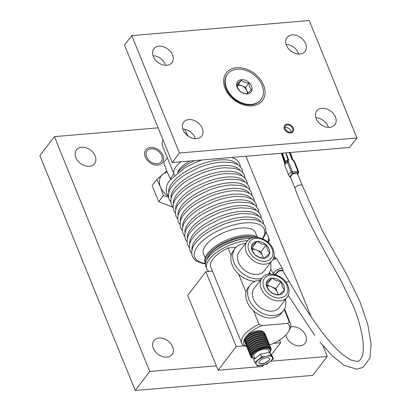 <?xml version="1.0" encoding="UTF-8"?>
<svg xmlns="http://www.w3.org/2000/svg" width="411" height="411" viewBox="0 0 411 411"><rect width="100%" height="100%" fill="white"/><g stroke="black" fill="none" stroke-linecap="round" stroke-linejoin="round"><path stroke-width="0.62" d="M281.895 153.2L281.818 153.298A2.332 0.997 157.9 0 0 281.627 154.007L284.813 163.655A4.845 2.07 157.9 0 1 287.299 161.282A1.315 0.889 26.5 0 1 288.543 161.518L288.64 159.612L285.953 152.856M297.898 174.547L298.062 173.447L297.692 173.031C296.465 172.307 294.862 172.461 292.879 173.499L292.509 171.7L297.877 171.248A1.315 0.56 -22.1 0 1 298.55 171.464L294.584 161.693A5.256 2.245 -22.1 0 1 294.584 161.698A5.256 2.245 -22.1 0 0 294.579 161.682L293.778 160.711L293.582 161.086L293.922 161.513M285.938 152.856L287.787 159.843L287.299 161.282L287.423 162.288L291.394 172.07A1.315 0.56 -22.1 0 1 292.509 171.7L288.543 161.924L287.423 162.288A5.256 2.245 -22.1 0 0 284.844 165.648L288.815 175.425A5.256 2.245 -22.1 0 1 291.394 172.07L291.964 173.987L289.776 176.838L290.541 177.388M293.002 173.822L297.461 173.391L297.816 174.351M292.879 173.499L291.964 173.987L292.175 174.223L293.007 173.822L292.879 173.499M297.8 173.725A0.437 0.396 156.4 0 0 298.062 173.447L298.55 171.464A5.256 2.245 -22.1 0 1 298.556 171.469A5.256 2.245 -22.1 0 1 298.581 172.188L298.103 174.043M288.558 161.965L288.543 161.518M289.205 152.579L290.346 155.373A1.315 0.555 -22.5 0 1 290.68 155.379L289.216 152.579M293.747 160.732L292.591 159.437L289.39 152.563M285.763 152.871L286.683 155.718A1.315 0.565 -21.7 0 1 287.078 155.651M295.083 188.577A3.94 1.685 -22.1 0 1 295.077 188.557A3.94 1.685 -22.1 0 1 295.401 187.354A3.94 1.685 -22.1 0 1 299.254 185.13A3.94 1.685 -22.1 0 1 302.383 185.592A3.94 1.685 -22.1 0 1 302.388 185.608A3.94 1.685 -22.1 0 0 302.378 185.587A3.94 1.685 -22.1 0 0 299.249 185.135A3.94 1.685 -22.1 0 0 295.401 187.354A3.94 1.685 -22.1 0 0 295.077 188.562C305.46 217.589 321.808 246.677 340.38 279.382L353.013 305.486C361.762 326.339 365.199 346.571 362.379 355.762C360.766 359.954 358.746 361.798 356.322 361.29L350.968 360C342.183 355.458 332.18 345.651 320.955 330.567C309.868 315.586 299.342 299.316 289.375 281.761A3.94 1.29 149.7 0 0 289.339 281.71A3.94 1.29 149.7 0 0 286.015 282.265A3.94 1.295 -30.7 0 1 289.365 281.74A3.94 1.295 -30.7 0 1 289.37 281.751L282.496 270.15M276.089 274.805L273.613 274.05A1.315 0.432 -30.7 0 1 273.505 273.973A1.315 0.432 -30.7 0 1 273.5 273.952A5.256 1.726 -30.7 0 1 275.427 271.08A5.256 1.726 -30.7 0 1 280.24 268.506A5.256 1.726 -30.7 0 1 282.583 268.676A5.256 1.726 -30.7 0 1 282.64 268.815L282.963 269.976L278.514 270.674L275.236 274.481L275.514 274.718A0.437 0.396 -74 0 0 275.904 274.671L275.622 274.445L278.951 271.008L282.773 270.618M273.505 273.973L270.664 269.179L273.5 273.952L275.236 274.481A0.437 0.411 -22.7 0 0 275.622 274.445M284.864 127.605A4.182 3.057 -142.6 0 1 285.578 127.467A4.182 3.057 -142.6 0 1 290.803 132.157M247.268 93.564A6.941 5.076 37.4 0 0 246.862 90.651A6.941 5.076 37.4 0 0 237.132 85.694M251.522 86.176A8.497 6.216 37.4 0 0 241.457 79.667A8.497 6.216 37.4 0 0 237.178 87.389A8.497 6.216 37.4 0 0 247.237 93.903A8.497 6.216 37.4 0 0 251.522 86.176M248.732 83.12L249.647 87.086L251.47 89.901L246.924 93.78C243.887 93.605 241.457 92.639 239.634 90.882L237.815 88.093L236.89 84.101L241.442 80.222C243.266 81.979 245.696 82.945 248.732 83.12L245.557 87.266L238.267 84.368L237.075 85.38M227.653 74.001L227.293 74.473A21.028 15.377 37.4 0 0 226.24 88.761A21.028 15.377 37.4 0 0 242.767 103.793A21.028 15.377 37.4 0 0 260.677 100.043L261.042 99.565A21.028 15.377 37.4 0 0 262.095 85.277A21.028 15.377 37.4 0 0 245.567 70.25A21.028 15.377 37.4 0 0 227.653 74.001A21.028 15.377 37.4 0 0 226.605 88.288A21.028 15.377 37.4 0 0 243.132 103.315A21.028 15.377 37.4 0 0 261.042 99.565M241.442 80.222L238.267 84.368M247.915 93.102L245.557 87.266M152.969 55.655A11.39 8.328 -142.6 0 1 165.248 64.404A11.39 8.328 -142.6 0 1 165.566 65.303M153.288 56.548A11.39 8.328 37.4 0 0 162.242 64.686A11.39 8.328 37.4 0 0 171.942 62.657A11.39 8.328 37.4 0 0 172.512 54.92A11.39 8.328 37.4 0 0 163.563 46.777A11.39 8.328 37.4 0 0 153.858 48.806A11.39 8.328 37.4 0 0 153.288 56.548M182.767 129.039A11.39 8.328 -142.6 0 1 195.045 137.793A11.39 8.328 -142.6 0 1 195.369 138.687M183.085 129.933A11.39 8.328 37.4 0 0 192.04 138.075A11.39 8.328 37.4 0 0 201.739 136.041A11.39 8.328 37.4 0 0 202.31 128.304A11.39 8.328 37.4 0 0 193.36 120.161A11.39 8.328 37.4 0 0 183.655 122.195A11.39 8.328 37.4 0 0 183.085 129.933M315.864 117.752A11.39 8.328 -142.6 0 1 328.142 126.506A11.39 8.328 -142.6 0 1 328.466 127.4M316.182 118.645A11.39 8.328 37.4 0 0 325.137 126.788A11.39 8.328 37.4 0 0 334.842 124.759A11.39 8.328 37.4 0 0 335.412 117.017A11.39 8.328 37.4 0 0 326.457 108.879A11.39 8.328 37.4 0 0 316.753 110.908A11.39 8.328 37.4 0 0 316.182 118.645M286.066 44.367A11.39 8.328 -142.6 0 1 298.345 53.122A11.39 8.328 -142.6 0 1 298.663 54.016M286.385 45.261A11.39 8.328 37.4 0 0 295.339 53.404A11.39 8.328 37.4 0 0 305.039 51.37A11.39 8.328 37.4 0 0 305.609 43.633A11.39 8.328 37.4 0 0 296.66 35.49A11.39 8.328 37.4 0 0 286.955 37.524A11.39 8.328 37.4 0 0 286.385 45.261M285.152 128.869A4.382 3.206 -142.6 0 1 285.368 125.894A4.382 3.206 -142.6 0 1 289.103 125.114A4.382 3.206 -142.6 0 1 292.545 128.242A4.382 3.206 -142.6 0 1 292.324 131.222A4.382 3.206 -142.6 0 1 288.594 132.003A4.382 3.206 -142.6 0 1 285.152 128.869M184.745 129.285A33.291 24.347 37.4 0 0 185.012 129.963A33.291 24.347 37.4 0 0 188.305 136.221M236.972 101.08A11.39 8.328 -142.6 0 1 232.472 97.628M263.574 85.154A22.78 16.661 37.4 0 0 236.602 67.702A22.78 16.661 37.4 0 0 225.125 88.411A22.78 16.661 37.4 0 0 252.097 105.863A22.78 16.661 37.4 0 0 263.574 85.154M131.777 35.598L309.242 20.55L356.918 137.968L179.458 153.015L131.777 35.598L124.512 45.087L172.194 162.504L179.458 153.015M356.918 137.968L349.653 147.457L172.194 162.504M284.412 128.936A5.256 3.843 37.4 0 0 288.543 132.691A5.256 3.843 37.4 0 0 293.022 131.751A5.256 3.843 37.4 0 0 293.284 128.181A5.256 3.843 37.4 0 0 289.154 124.425A5.256 3.843 37.4 0 0 284.674 125.36A5.256 3.843 37.4 0 0 284.412 128.936M185.669 133.94L186.404 132.974M263.235 258.175A8.759 6.406 37.4 0 0 262.691 256.032L263.574 258.211M247.134 241.38L239.289 251.63A15.767 11.534 37.4 0 0 238.498 262.341A15.767 11.534 37.4 0 0 250.895 273.613A15.767 11.534 37.4 0 0 264.33 270.803L272.174 260.553A15.767 11.534 37.4 0 1 258.74 263.369A15.767 11.534 37.4 0 1 246.343 252.097A15.767 11.534 37.4 0 1 247.134 241.38C252.919 233.145 269.349 238.652 273.135 249.2C274.769 253.941 274.45 257.728 272.174 260.553M251.481 246.395A10.013 7.321 37.4 0 0 252.077 250.546A10.013 7.321 37.4 0 0 254.779 254.517L252.611 251.136L251.409 246.22L257.086 241.355L261.124 243.841L266.2 244.966L267.402 249.883L269.642 253.438L263.965 258.303L258.889 257.178L254.779 254.517M269.57 253.263A10.013 7.321 37.4 0 0 268.979 249.112A10.013 7.321 37.4 0 0 266.271 245.141M251.779 248.249L257.086 241.355M251.856 248.187L260.97 251.799L266.2 244.966M260.97 251.799L262.691 256.032A8.759 6.406 37.4 0 0 256.413 249.991A8.759 6.406 37.4 0 0 252.03 249.354M266.015 244.889A10.013 7.321 37.4 0 0 257.271 241.432M256.967 241.457A10.013 7.321 37.4 0 0 251.527 246.117M264.083 258.206A10.013 7.321 37.4 0 0 269.524 253.541M255.041 254.769A10.013 7.321 37.4 0 0 263.78 258.231M278.134 294.872A8.759 6.406 37.4 0 0 277.589 292.724L278.473 294.903M262.033 278.072L254.188 288.322A15.767 11.534 37.4 0 0 253.397 299.038A15.767 11.534 37.4 0 0 265.794 310.31A15.767 11.534 37.4 0 0 279.228 307.495L287.073 297.251A15.767 11.534 37.4 0 1 273.639 300.061A15.767 11.534 37.4 0 1 261.242 288.789A15.767 11.534 37.4 0 1 262.033 278.072C267.818 269.837 284.248 275.344 288.039 285.892C289.668 290.634 289.349 294.42 287.073 297.251M266.379 283.087A10.013 7.321 37.4 0 0 266.975 287.238A10.013 7.321 37.4 0 0 269.683 291.214L267.51 287.828L266.313 282.912L271.984 278.047L276.022 280.533L281.098 281.658L282.3 286.575L284.54 290.13L278.869 294.995L273.788 293.87L269.683 291.214M284.469 289.961A10.013 7.321 37.4 0 0 283.878 285.804A10.013 7.321 37.4 0 0 281.17 281.833M266.677 284.946L271.984 278.047M266.754 284.88L275.868 288.491L281.098 281.658M275.868 288.491L277.589 292.724A8.759 6.406 37.4 0 0 271.311 286.683A8.759 6.406 37.4 0 0 266.929 286.046M280.913 281.586A10.013 7.321 37.4 0 0 272.174 278.124M271.866 278.149A10.013 7.321 37.4 0 0 266.426 282.814M278.982 294.898A10.013 7.321 37.4 0 0 284.422 290.233M269.94 291.461A10.013 7.321 37.4 0 0 278.679 294.923M245.47 243.553A21.028 15.377 37.4 0 0 244.658 243.6A21.028 15.377 37.4 0 0 235.113 248.429L233.299 250.802A21.028 15.377 37.4 0 0 234.994 270.012A21.028 15.377 37.4 0 0 255.267 281.263M235.113 248.429A21.028 15.377 37.4 0 0 237.445 268.486A21.028 15.377 37.4 0 0 258.961 278.828A21.028 15.377 37.4 0 0 261.843 278.324M268.234 274.332A21.028 15.377 37.4 0 0 268.501 273.998A21.028 15.377 37.4 0 0 270.51 262.727M260.369 280.245A21.028 15.377 37.4 0 0 259.557 280.297A21.028 15.377 37.4 0 0 250.011 285.126L248.198 287.495A21.028 15.377 37.4 0 0 250.53 307.551A21.028 15.377 37.4 0 0 272.041 317.893A21.028 15.377 37.4 0 0 281.586 313.064L283.4 310.69A21.028 15.377 37.4 0 0 285.414 299.419M250.011 285.126A21.028 15.377 37.4 0 0 252.344 305.178A21.028 15.377 37.4 0 0 273.86 315.52A21.028 15.377 37.4 0 0 283.4 310.69M269.411 344.464L271.548 344.284A24.532 10.48 157.9 0 0 287.438 333.177A24.532 10.48 157.9 0 0 288.625 331.389A24.532 10.48 157.9 0 0 287.53 323.411L289.21 321.751L284.222 309.462M246.816 346.381L245.932 346.458L243.065 345.178A26.283 11.231 -22.1 0 1 241.786 343.355A26.283 11.231 -22.1 0 1 243.954 335.345A26.283 11.231 -22.1 0 1 259.048 324.31L261.915 325.584L287.53 323.411M245.932 346.458A24.532 10.48 -22.1 0 1 245.352 337.642M236.104 247.304L228.059 247.987A26.283 11.231 157.9 0 0 212.965 259.022A26.283 11.231 157.9 0 0 210.797 267.032L241.786 343.355M208.942 271.404A30.661 13.106 -22.1 0 1 206.738 268.681L205.901 266.626A30.661 13.106 -22.1 0 1 208.434 257.286A30.661 13.106 -22.1 0 1 213.961 251.773A30.661 13.106 -22.1 0 1 246.59 238.524A30.661 13.106 -22.1 0 1 251.059 238.349M206.738 268.681A30.661 13.106 -22.1 0 1 209.266 259.336A30.661 13.106 -22.1 0 1 247.859 240.543M207.082 259.274A28.035 11.981 -22.1 0 1 209.579 254.455A28.035 11.981 -22.1 0 1 253.14 237.681M262.403 238.704A37.499 16.024 -22.1 0 0 243.595 223.039A37.499 16.024 -22.1 0 0 197.835 245.886A37.499 16.024 -22.1 0 0 205.541 263.425L205.166 262.48A29.787 12.731 -22.1 0 1 207.622 253.407A29.787 12.731 -22.1 0 1 233.366 237.548A29.787 12.731 -22.1 0 1 258.411 237.568M205.546 263.4A29.787 12.731 -22.1 0 1 208.1 254.579A29.787 12.731 -22.1 0 1 256.423 237.383M205.171 257.836L203.512 253.746A28.035 11.981 -22.1 0 1 205.824 245.208A28.035 11.981 -22.1 0 1 233.227 229.384A28.035 11.981 -22.1 0 1 255.457 232.652L257.116 236.741M174.624 175.245A25.405 10.856 -22.1 0 1 174.059 174.238A25.405 10.856 -22.1 0 1 176.155 166.496A25.405 10.856 -22.1 0 1 180.953 161.759M163.095 140.105A25.405 10.856 157.9 0 0 162.437 145.617L174.059 174.238M194.665 160.598A26.283 11.231 157.9 0 0 177.799 172.43A26.283 11.231 157.9 0 0 177.557 172.759M213.961 251.773L215.189 250.787A28.035 11.981 -22.1 0 1 245.023 238.673L246.59 238.524M228.059 247.987L231.141 255.58M238.678 274.147L246.04 292.278M253.577 310.839L259.048 324.31M246.77 335.782A24.532 10.48 -22.1 0 1 261.915 325.584M269.863 274.106L269.323 272.77M289.21 321.751A26.283 11.231 -22.1 0 1 290.49 323.575A26.283 11.231 -22.1 0 1 289.596 329.668L288.625 331.389M254.923 362.41L261.566 356.979L260.42 354.148L253.772 359.579L254.923 362.41L257.497 366.006L266.718 364.172L270.119 361.654A8.759 3.745 157.9 0 0 272.205 359.183A8.759 3.745 157.9 0 0 272.154 357.138L273.361 358.736L270.119 361.654A8.759 3.745 -22.1 0 1 262.187 365.287A8.759 3.745 -22.1 0 1 256.289 364.408A8.759 3.745 -22.1 0 1 256.238 362.363A8.759 3.745 -22.1 0 1 258.324 359.892A8.759 3.745 -22.1 0 1 266.256 356.26L270.787 355.14L269.637 352.314A10.424 4.454 157.9 0 0 270.31 351.343L270.597 350.824A10.953 4.68 157.9 0 0 270.803 350.424A10.953 4.68 157.9 0 0 268.933 346.725L268.368 346.56A10.424 4.454 157.9 0 0 262.233 346.781A10.424 4.454 157.9 0 0 255.894 349.355A10.424 4.454 157.9 0 0 251.342 353.47L251.054 353.989A10.953 4.68 157.9 0 0 250.849 354.395A10.953 4.68 157.9 0 0 252.719 358.089L253.284 358.253A10.424 4.454 157.9 0 0 254.625 358.5M270.371 347.465A10.953 4.68 157.9 0 0 268.193 344.896L267.623 344.726A10.424 4.454 157.9 0 0 261.494 344.947A10.424 4.454 157.9 0 0 255.149 347.526A10.424 4.454 157.9 0 0 250.597 351.641L250.309 352.16A10.953 4.68 157.9 0 0 250.104 352.561A10.953 4.68 157.9 0 0 250.535 355.52M269.626 345.636A10.953 4.68 157.9 0 0 267.448 343.067L266.878 342.897A10.424 4.454 157.9 0 0 260.749 343.118A10.424 4.454 157.9 0 0 254.404 345.692A10.424 4.454 157.9 0 0 249.857 349.812L249.564 350.326A10.953 4.68 157.9 0 0 249.359 350.732A10.953 4.68 157.9 0 0 249.79 353.686M268.886 343.802A10.953 4.68 157.9 0 0 266.703 341.233L266.138 341.068A10.424 4.454 157.9 0 0 260.004 341.289A10.424 4.454 157.9 0 0 253.664 343.863A10.424 4.454 157.9 0 0 249.112 347.978L248.819 348.497A10.953 4.68 157.9 0 0 248.614 348.903A10.953 4.68 157.9 0 0 249.051 351.857M268.142 341.973A10.953 4.68 157.9 0 0 265.963 339.404L265.393 339.234A10.424 4.454 157.9 0 0 259.259 339.455A10.424 4.454 157.9 0 0 252.919 342.034A10.424 4.454 157.9 0 0 248.367 346.149L248.08 346.663A10.953 4.68 157.9 0 0 247.874 347.069A10.953 4.68 157.9 0 0 248.306 350.028M267.397 340.144A10.953 4.68 157.9 0 0 265.218 337.575L264.648 337.405A10.424 4.454 157.9 0 0 258.519 337.626A10.424 4.454 157.9 0 0 252.174 340.2A10.424 4.454 157.9 0 0 247.628 344.32L247.335 344.834A10.953 4.68 157.9 0 0 247.129 345.24A10.953 4.68 157.9 0 0 247.561 348.194M266.652 338.31A10.953 4.68 157.9 0 0 264.473 335.741L263.908 335.576A10.424 4.454 157.9 0 0 257.774 335.797A10.424 4.454 157.9 0 0 251.429 338.371A10.424 4.454 157.9 0 0 246.883 342.486L246.59 343.005A10.953 4.68 157.9 0 0 246.384 343.406A10.953 4.68 157.9 0 0 246.821 346.365M265.912 336.481A10.953 4.68 157.9 0 0 263.728 333.912L263.163 333.742A10.424 4.454 157.9 0 0 257.029 333.963A10.424 4.454 157.9 0 0 250.689 336.537A10.424 4.454 157.9 0 0 246.138 340.657L245.85 341.171A10.953 4.68 157.9 0 0 245.644 341.577A10.953 4.68 157.9 0 0 246.076 344.536M254.825 358.582L253.936 356.404A7.886 3.37 -22.1 0 1 254.06 354.863A7.886 3.37 -22.1 0 1 261.53 349.761A7.886 3.37 -22.1 0 1 268.547 350.47L269.313 352.35M254.805 358.536A9.551 4.079 -22.1 0 1 254.173 358.387A9.551 4.079 -22.1 0 1 252.539 355.166A9.551 4.079 -22.1 0 1 263.461 348.518A9.551 4.079 -22.1 0 1 269.945 351.703A9.551 4.079 -22.1 0 1 269.765 352.057A9.551 4.079 -22.1 0 1 269.606 352.319M254.173 358.387L253.602 358.222A10.075 4.305 -22.1 0 1 251.727 356.784A10.075 4.305 -22.1 0 1 251.881 354.821A10.075 4.305 -22.1 0 1 261.432 348.302A10.075 4.305 -22.1 0 1 270.397 349.206A10.075 4.305 -22.1 0 1 270.243 351.169A10.075 4.305 -22.1 0 1 270.058 351.539L269.765 352.057M270.366 349.129A10.075 4.305 157.9 0 0 270.34 349.057A10.075 4.305 157.9 0 0 261.37 348.153A10.075 4.305 157.9 0 0 251.825 354.678A10.075 4.305 157.9 0 0 251.671 356.64A10.075 4.305 157.9 0 0 251.702 356.712M270.31 351.343A10.424 4.454 157.9 0 0 270.505 350.958A10.424 4.454 157.9 0 0 263.425 347.475A10.424 4.454 157.9 0 0 251.506 354.739A10.424 4.454 157.9 0 0 253.284 358.253M269.945 347.156A10.424 4.454 157.9 0 0 260.713 346.139A10.424 4.454 157.9 0 0 250.761 352.91A10.424 4.454 157.9 0 0 250.628 355.001M269.2 345.327A10.424 4.454 157.9 0 0 259.973 344.305A10.424 4.454 157.9 0 0 250.016 351.076A10.424 4.454 157.9 0 0 249.883 353.172M268.455 343.493A10.424 4.454 157.9 0 0 259.228 342.476A10.424 4.454 157.9 0 0 249.272 349.247A10.424 4.454 157.9 0 0 249.143 351.338M267.715 341.664A10.424 4.454 157.9 0 0 258.483 340.647A10.424 4.454 157.9 0 0 248.532 347.413A10.424 4.454 157.9 0 0 248.398 349.509M266.97 339.835A10.424 4.454 157.9 0 0 257.743 338.813A10.424 4.454 157.9 0 0 247.787 345.584A10.424 4.454 157.9 0 0 247.653 347.675M266.225 338.001A10.424 4.454 157.9 0 0 256.998 336.984A10.424 4.454 157.9 0 0 247.042 343.755A10.424 4.454 157.9 0 0 246.908 345.846M265.485 336.172A10.424 4.454 157.9 0 0 256.253 335.15A10.424 4.454 157.9 0 0 246.302 341.921A10.424 4.454 157.9 0 0 246.168 344.017M265.167 334.646A10.953 4.68 157.9 0 0 262.989 332.078A10.953 4.68 157.9 0 0 253.119 333.424A10.953 4.68 157.9 0 0 245.105 339.342A10.953 4.68 157.9 0 0 244.899 339.748A10.953 4.68 157.9 0 0 245.331 342.702M264.741 334.338A10.424 4.454 157.9 0 0 255.514 333.321A10.424 4.454 157.9 0 0 245.557 340.092A10.424 4.454 157.9 0 0 245.424 342.183M263.497 332.258A10.075 4.305 157.9 0 0 261.74 331.066A10.075 4.305 157.9 0 0 252.662 332.304A10.075 4.305 157.9 0 0 245.29 337.75A10.075 4.305 157.9 0 0 245.1 338.119A10.075 4.305 157.9 0 0 244.864 339.825M261.864 363.858A5.692 2.435 157.9 0 0 267.433 361.808A5.692 2.435 157.9 0 0 269.498 358.633A5.692 2.435 157.9 0 0 266.585 357.688A5.692 2.435 157.9 0 0 261.011 359.738A5.692 2.435 157.9 0 0 258.945 362.918A5.692 2.435 157.9 0 0 261.864 363.858M269.467 358.556A5.692 2.435 -22.1 0 1 267.304 361.711A5.692 2.435 -22.1 0 1 261.802 363.709A5.692 2.435 -22.1 0 1 258.92 362.841M261.545 331.014A9.725 4.156 157.9 0 0 261.365 330.953A9.725 4.156 157.9 0 0 252.601 332.15A9.725 4.156 157.9 0 0 245.485 337.405A9.725 4.156 157.9 0 0 245.393 337.575M262.989 332.078L262.418 331.913A10.424 4.454 157.9 0 0 253.022 333.193A10.424 4.454 157.9 0 0 245.393 338.823L245.105 339.342M263.728 333.912A10.953 4.68 157.9 0 0 253.859 335.253A10.953 4.68 157.9 0 0 245.85 341.171M264.473 335.741A10.953 4.68 157.9 0 0 254.604 337.087A10.953 4.68 157.9 0 0 246.59 343.005M265.218 337.575A10.953 4.68 157.9 0 0 255.349 338.916A10.953 4.68 157.9 0 0 247.335 344.834M265.963 339.404A10.953 4.68 157.9 0 0 256.089 340.75A10.953 4.68 157.9 0 0 248.08 346.663M266.703 341.233A10.953 4.68 157.9 0 0 256.834 342.579A10.953 4.68 157.9 0 0 248.819 348.497M267.448 343.067A10.953 4.68 157.9 0 0 257.579 344.408A10.953 4.68 157.9 0 0 249.564 350.326M268.193 344.896A10.953 4.68 157.9 0 0 258.324 346.242A10.953 4.68 157.9 0 0 250.309 352.16M268.933 346.725A10.953 4.68 157.9 0 0 259.064 348.071A10.953 4.68 157.9 0 0 251.054 353.989M260.42 354.148L269.637 352.314L272.21 355.911L273.361 358.736M261.566 356.979L266.256 356.26A8.759 3.745 -22.1 0 1 272.154 357.138L270.787 355.14M170.981 179.016L170.282 178.667L166.727 170.991L163.748 162.566L167.39 157.809M170.282 178.667L173.925 173.91M268.157 242.31L269.57 240.461L268.054 235.955L265.891 231.855M267.741 241.945L269.57 240.461M267.648 241.868A8.759 6.406 37.4 0 0 268.054 235.955A8.759 6.406 37.4 0 0 265.763 232.554M212.451 271.106L205.865 271.661L236.258 346.514L244.473 345.821M273.634 343.349L280.626 342.753L279.542 340.077M263.605 364.983L262.465 366.473L218.097 370.234L236.258 346.514M205.865 271.661L187.704 295.381L218.097 370.234M280.626 342.753L271.435 354.76M166.712 170.945L156.802 179.494L160.46 187.036L163.342 195.595L168.5 197.11M167.21 172.147A16.646 12.176 37.4 0 0 162.581 174.367A16.646 12.176 37.4 0 0 160.46 187.036A16.646 12.176 37.4 0 0 168.428 196.448M172.738 207.19L158.718 201.631L163.342 195.595M158.718 201.631L152.178 185.536L156.802 179.494M81.655 147.236A11.39 8.328 37.4 0 0 76.482 149.851A11.39 8.328 37.4 0 0 77.746 160.711A11.39 8.328 37.4 0 0 89.403 166.316A11.39 8.328 37.4 0 0 94.571 163.701A11.39 8.328 37.4 0 0 93.307 152.835A11.39 8.328 37.4 0 0 81.655 147.236M159.129 338.037A11.39 8.328 37.4 0 0 153.961 340.652A11.39 8.328 37.4 0 0 155.224 351.518A11.39 8.328 37.4 0 0 166.876 357.118A11.39 8.328 37.4 0 0 172.045 354.503A11.39 8.328 37.4 0 0 170.786 343.642A11.39 8.328 37.4 0 0 159.129 338.037M285.871 334.991A11.39 8.328 37.4 0 0 299.973 345.831A11.39 8.328 37.4 0 0 305.142 343.216A11.39 8.328 37.4 0 0 303.883 332.355A11.39 8.328 37.4 0 0 292.226 326.75A11.39 8.328 37.4 0 0 290.664 327.022M151.12 148.782A8.934 6.535 -142.6 0 1 160.264 153.18A8.934 6.535 -142.6 0 1 161.256 161.703A8.934 6.535 -142.6 0 1 157.202 163.753A8.934 6.535 -142.6 0 1 148.058 159.36A8.934 6.535 -142.6 0 1 147.066 150.837A8.934 6.535 -142.6 0 1 151.12 148.782M245.942 156.252L311.168 316.891M322.789 345.507L327.223 356.429L270.633 361.228M216.309 365.831L149.763 371.477L54.406 136.642L158.117 127.847M327.223 356.429L312.694 375.402L135.229 390.45L39.872 155.615L54.406 136.642M135.229 390.45L149.763 371.477M150.585 147.462A10.511 7.691 37.4 0 0 145.813 149.876A10.511 7.691 37.4 0 0 146.979 159.905A10.511 7.691 37.4 0 0 157.737 165.073A10.511 7.691 37.4 0 0 162.509 162.658A10.511 7.691 37.4 0 0 161.343 152.635A10.511 7.691 37.4 0 0 150.585 147.462M288.64 159.612A1.315 0.56 157.9 0 0 287.787 159.843A4.382 1.87 157.9 0 0 285.316 161.513L282.604 153.709L282.203 154.238A2.332 0.997 157.9 0 0 282.008 154.947M285.316 161.513A4.382 1.87 157.9 0 0 284.931 162.021L281.818 153.298M284.931 162.021A4.382 1.87 157.9 0 0 284.751 163.09M290.428 177.11L292.175 174.223M290.336 152.363L292.868 159.797L294.574 161.667L293.906 161.466L297.877 171.248L297.692 173.031A0.437 0.37 116.7 0 1 297.461 173.391M290.346 155.373L292 159.324L293.582 161.086M292.868 159.797A4.382 1.87 157.9 0 0 292.591 159.437A1.315 0.56 157.9 0 0 292 159.324M283.313 153.082A2.332 0.997 157.9 0 0 282.604 153.709L282.378 153.159M274.045 256.161L275.653 258.113A4.845 1.593 149.3 0 0 273.844 258.231A4.845 1.593 149.3 0 0 273.433 258.36M272.724 259.757A5.256 1.726 -30.7 0 1 274.62 259.022A5.256 1.726 -30.7 0 1 276.957 259.192L282.583 268.676M274.928 257.476A4.382 1.439 149.3 0 0 274.399 257.178A4.382 1.439 149.3 0 0 273.829 257.168M274.399 257.178L273.978 256.546M272.061 248.85A13.666 9.998 37.4 0 0 255.878 238.38A13.666 9.998 37.4 0 0 248.989 250.808A13.666 9.998 37.4 0 0 265.177 261.278A13.666 9.998 37.4 0 0 272.061 248.85M286.96 285.542A13.666 9.998 37.4 0 0 270.777 275.072A13.666 9.998 37.4 0 0 263.893 287.5A13.666 9.998 37.4 0 0 280.076 297.97A13.666 9.998 37.4 0 0 286.96 285.542M237.943 164.801A37.499 16.024 157.9 0 0 207.278 162.191A37.499 16.024 157.9 0 0 172.271 182.921A37.499 16.024 157.9 0 0 168.762 192.893M240.265 170.524A37.499 16.024 157.9 0 0 209.605 167.914A37.499 16.024 157.9 0 0 174.593 188.644A37.499 16.024 157.9 0 0 171.089 198.616M242.588 176.247A37.499 16.024 157.9 0 0 211.927 173.637A37.499 16.024 157.9 0 0 176.92 194.367A37.499 16.024 157.9 0 0 173.411 204.339M244.915 181.97A37.499 16.024 157.9 0 0 214.254 179.36A37.499 16.024 157.9 0 0 179.242 200.09A37.499 16.024 157.9 0 0 175.738 210.062M247.237 187.699A37.499 16.024 157.9 0 0 216.576 185.089A37.499 16.024 157.9 0 0 181.564 205.813A37.499 16.024 157.9 0 0 178.061 215.785M249.564 193.422A37.499 16.024 157.9 0 0 218.904 190.812A37.499 16.024 157.9 0 0 183.892 211.542A37.499 16.024 157.9 0 0 180.388 221.508M251.886 199.145A37.499 16.024 157.9 0 0 221.226 196.535A37.499 16.024 157.9 0 0 186.214 217.265A37.499 16.024 157.9 0 0 182.71 227.237M254.214 204.868A37.499 16.024 157.9 0 0 223.548 202.258A37.499 16.024 157.9 0 0 188.541 222.988A37.499 16.024 157.9 0 0 185.032 232.96M256.536 210.591A37.499 16.024 157.9 0 0 225.875 207.981A37.499 16.024 157.9 0 0 190.863 228.711A37.499 16.024 157.9 0 0 187.359 238.683M258.858 216.32A37.499 16.024 157.9 0 0 228.197 213.705A37.499 16.024 157.9 0 0 193.191 234.434A37.499 16.024 157.9 0 0 189.682 244.406M261.185 222.043A37.499 16.024 157.9 0 0 230.525 219.433A37.499 16.024 157.9 0 0 195.513 240.158A37.499 16.024 157.9 0 0 192.009 250.129M177.609 172.687A22.78 9.736 -22.1 0 1 179.53 169.152A22.78 9.736 -22.1 0 1 189.779 161.009M289.776 176.838L288.923 175.62M294.584 161.693L298.556 171.469M284.844 165.648L284.813 163.655M290.151 176.427L295.077 188.557M297.415 173.365L302.383 185.592M319.999 342.142L332.222 355.741L344.13 365.312L356.517 369.17L363.036 367.419L369.951 357.945L371.128 344.166L367.819 324.675L360.082 301.951L347.285 275.581L322.65 231.223L302.378 185.587M314.718 335.391L288.214 295.319M282.876 270.798L282.963 269.976M276.957 259.192L275.653 258.113M275.617 274.009L276.192 274.98M268.249 274.327L268.501 273.998M262.86 238.899L265.116 234.712L265.968 231.234L265.357 226.754C263.518 223.764 262.09 222.171 261.072 221.971L255.365 219.844L245.429 219.274C238.092 219.772 230.376 221.637 222.274 224.874L210.643 230.597C204.108 234.486 199.109 238.652 195.651 243.096C192.168 246.903 191.053 251.342 192.302 256.418L194.989 260.055L196.586 261.201L202.289 263.328L205.5 263.816M231.943 157.439L235.503 159.006L237.101 160.151L239.788 163.789L240.44 166.856M170.729 201.832L169.06 199.176C167.811 194.1 168.926 189.661 172.409 185.854C175.867 181.41 180.866 177.244 187.395 173.36L199.032 167.631C207.134 164.395 214.85 162.53 222.181 162.032L232.123 162.602L237.83 164.734C238.848 164.929 240.276 166.522 242.115 169.512L242.767 172.584M173.057 207.555L171.382 204.899C170.133 199.828 171.253 195.384 174.732 191.583C178.194 187.133 183.188 182.967 189.723 179.083L201.354 173.355C209.456 170.118 217.178 168.253 224.509 167.755L234.45 168.325L240.152 170.457C241.175 170.652 242.603 172.245 244.437 175.235L245.09 178.307M175.379 213.278L173.709 210.627C172.461 205.551 173.576 201.113 177.059 197.306C180.516 192.857 185.51 188.69 192.045 184.806L203.681 179.083C211.783 175.846 219.5 173.976 226.831 173.478L236.772 174.048L242.475 176.18C243.497 176.376 244.925 177.968 246.759 180.963L247.412 184.03M177.701 219.006L176.031 216.35C174.783 211.275 175.898 206.836 179.381 203.029C182.838 198.585 187.837 194.418 194.372 190.529L206.003 184.806C214.105 181.57 221.822 179.699 229.158 179.206L239.094 179.771L244.802 181.903C245.819 182.099 247.247 183.696 249.087 186.686L249.739 189.754M180.028 224.73L178.353 222.074C177.11 216.998 178.225 212.559 181.703 208.752C185.166 204.308 190.159 200.142 196.694 196.253L208.326 190.529C216.433 187.293 224.149 185.428 231.48 184.929L241.421 185.5L247.124 187.627C248.146 187.822 249.575 189.42 251.409 192.41L252.061 195.477M182.35 230.453L180.681 227.797C179.432 222.721 180.547 218.282 184.03 214.475C187.488 210.031 192.487 205.865 199.016 201.976L210.653 196.253C218.755 193.016 226.471 191.151 233.802 190.653L243.744 191.223L249.451 193.35C250.469 193.55 251.897 195.143 253.736 198.133L254.388 201.2M184.678 236.176L183.003 233.52C181.754 228.449 182.874 224.005 186.353 220.204C189.815 215.754 194.809 211.588 201.344 207.704L212.975 201.976C221.077 198.739 228.799 196.874 236.13 196.376L246.071 196.946L251.773 199.078C252.796 199.273 254.224 200.866 256.058 203.856L256.711 206.928M187 241.899L185.33 239.248C184.082 234.172 185.197 229.728 188.68 225.927C192.137 221.478 197.136 217.311 203.666 213.427L215.302 207.699C223.404 204.467 231.121 202.597 238.452 202.099L248.393 202.669L254.101 204.801C255.118 204.997 256.546 206.589 258.38 209.579L259.038 212.651M189.327 247.628L187.652 244.971C186.404 239.896 187.519 235.457 191.002 231.65C194.46 227.206 199.458 223.039 205.993 219.15L217.625 213.427C225.726 210.191 233.448 208.32 240.779 207.827L250.72 208.392L256.423 210.524C257.445 210.72 258.873 212.312 260.708 215.307L261.36 218.375M191.649 253.351L189.98 250.695C188.731 245.619 189.846 241.18 193.324 237.373C196.787 232.929 201.78 228.763 208.315 224.874L219.947 219.15C228.054 215.914 235.77 214.049 243.101 213.55L253.042 214.116L258.745 216.248C259.767 216.443 261.196 218.041 263.03 221.031L263.682 224.098M201.96 159.977L196.705 161.908L185.073 167.631L170.082 180.131C166.604 183.938 165.484 188.377 166.732 193.453L168.407 196.109M290.49 323.575L284.525 308.892M270.387 274.075L269.626 272.2M245.485 337.405L245.29 337.75M261.365 330.953L261.74 331.066"/></g></svg>
